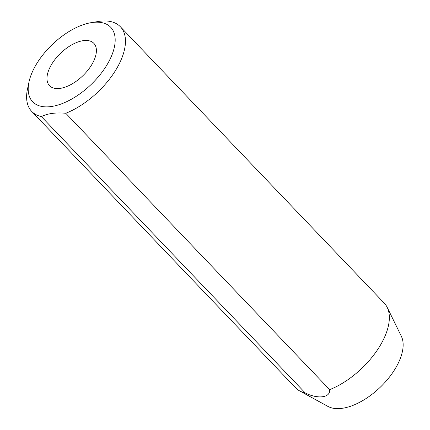 <?xml version="1.0" encoding="UTF-8"?>
<svg xmlns="http://www.w3.org/2000/svg" width="430" height="430" viewBox="0 0 430 430"><rect width="100%" height="100%" fill="white"/><g stroke="black" fill="none" stroke-linecap="round" stroke-linejoin="round"><path stroke-width="0.64" d="M33.368 69.746A53.944 27.864 -43.7 0 0 28.966 82.076A53.944 27.864 -43.7 0 0 57.131 105.28A53.944 27.864 -43.7 0 0 110.01 59.297A53.944 27.864 -43.7 0 0 91.198 22.656A53.944 27.864 -43.7 0 0 33.368 69.746M91.198 22.656L98.212 21.5A61.302 31.664 136.3 0 1 120.373 26.746A61.302 31.664 136.3 0 1 119.588 63.14A61.302 31.664 136.3 0 1 65.769 113.267C55.706 112.37 47.574 113.477 41.382 116.589A61.302 31.664 136.3 0 1 31.702 111.408A61.302 31.664 136.3 0 1 27.488 89.026L28.966 82.076M93.46 61.554A30.648 15.829 -43.7 0 0 93.858 43.355A30.648 15.829 -43.7 0 0 72.122 44.65A30.648 15.829 -43.7 0 0 49.912 67.489A30.648 15.829 -43.7 0 0 49.52 85.688A30.648 15.829 -43.7 0 0 71.256 84.393A30.648 15.829 -43.7 0 0 93.46 61.554M31.702 111.408L295.582 387.79A61.302 31.664 -43.7 0 0 299.699 390.935L327.913 406.404A51.444 26.574 -43.7 0 0 398.212 363.253A51.444 26.574 -43.7 0 0 401.351 336.287L387.204 307.385A61.302 31.664 -43.7 0 0 384.253 303.129L120.373 26.746M65.769 113.267L329.649 389.65A61.302 31.664 -43.7 0 0 383.463 339.523A61.302 31.664 -43.7 0 0 387.204 307.385M329.649 389.65C330.595 397.685 318.082 399.389 305.262 392.972L41.382 116.589M299.699 390.935A61.302 31.664 -43.7 0 0 305.262 392.972"/></g></svg>
